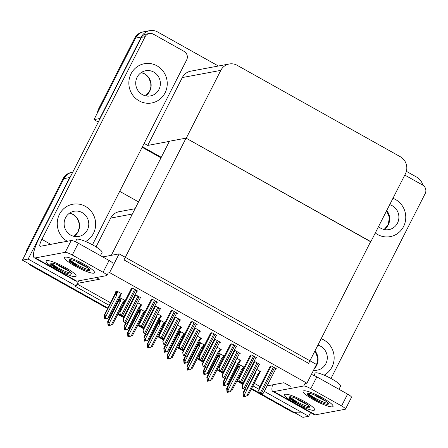 <?xml version="1.0" encoding="UTF-8"?>
<svg xmlns="http://www.w3.org/2000/svg" width="448" height="448" viewBox="0 0 448 448"><rect width="100%" height="100%" fill="white"/><g stroke="black" fill="none" stroke-linecap="round" stroke-linejoin="round"><path stroke-width="0.67" d="M96.281 277.553L99.35 279.266L77.442 283.354L76.126 285.936L74.973 286.154L109.194 305.329M135.061 208.723L119.129 211.697A12.611 12.113 79.4 0 0 110.706 218.075L96.023 246.887M78.73 280.829L77.442 283.354M267.081 385.874L283.965 382.721L290.338 386.294M310.57 412.614L308.706 416.27L302.943 417.346L261.744 394.257L292.202 411.326A12.611 12.113 -100.6 0 0 300.154 412.658M259.078 392.767L251.586 388.567L259.078 392.767M242.872 383.684L241.914 383.146L242.872 383.684M239.249 381.657L237.059 380.425L239.249 381.657M232.103 377.653L231.756 377.457L232.103 377.653M223.048 372.574L222.085 372.036L223.048 372.574M219.419 370.541L217.23 369.314L219.419 370.541M212.279 366.537L211.926 366.341L212.279 366.537M203.218 361.463L202.255 360.926L203.218 361.463M199.59 359.43L197.4 358.204L199.59 359.43M192.45 355.426L192.097 355.23L192.45 355.426M183.389 350.353L182.426 349.815L183.389 350.353M179.766 348.32L177.57 347.094L179.766 348.32M172.62 344.316L172.267 344.12L172.62 344.316M163.559 339.237L162.602 338.699L163.559 339.237M159.936 337.21L157.746 335.983L159.936 337.21M152.79 333.206L152.438 333.01L152.79 333.206M143.73 328.126L142.772 327.589L143.73 328.126M140.106 326.094L137.917 324.867L140.106 326.094M132.961 322.095L132.608 321.894L132.961 322.095M123.9 317.016L122.942 316.478L123.9 317.016M120.277 314.983L118.087 313.757L120.277 314.983M113.131 310.979L112.778 310.783L113.131 310.979M107.554 308.543L32.217 266.325L33.135 266.157L107.828 308.011L22.4 260.137L63.93 178.629A12.611 12.113 -100.6 0 1 72.352 172.25A12.611 12.113 -100.6 0 0 63.93 178.629L28.039 249.071L27.115 249.245L63.006 178.802A12.611 12.113 -100.6 0 1 71.434 172.424L72.761 172.172M119.7 191.352L138.533 201.908M76.126 285.936L28.162 259.062L69.698 177.554A12.611 12.113 -100.6 0 1 71.154 175.319M28.162 259.062L22.4 260.137M114.145 308.106L114.498 308.302M119.454 311.08L120.159 311.472M133.974 319.217L134.327 319.413M139.278 322.19L139.989 322.588M153.804 330.327L154.157 330.523M159.107 333.301L159.818 333.698M173.634 341.438L173.986 341.634M178.937 344.411L179.648 344.809M193.463 352.554L193.81 352.75M198.766 355.522L199.478 355.919M213.293 363.664L213.64 363.86M218.596 366.638L219.307 367.035M233.122 374.774L233.47 374.97M238.426 377.748L239.131 378.146M252.952 385.885L258.961 389.256M308.706 416.27L264.281 391.373M77.101 284.026L110.505 302.747M115.461 305.525L115.814 305.721M120.764 308.498L121.1 308.683M135.29 316.635L135.643 316.831M140.594 319.609L140.93 319.794M155.12 327.746L155.473 327.942M160.423 330.719L160.759 330.91M174.95 338.856L175.297 339.052M180.253 341.83L180.589 342.02M194.779 349.972L195.126 350.168M200.082 352.94L200.418 353.13M214.609 361.082L214.956 361.278M219.912 364.056L220.248 364.241M234.438 372.193L234.786 372.389M239.742 375.166L240.078 375.351M254.262 383.303L259.907 386.467M260.288 371.874L260.915 371.756L256.782 369.443M240.458 360.763L241.086 360.646L236.953 358.333M200.805 338.537L201.426 338.425L197.294 336.106M180.975 327.426L181.597 327.309L177.47 324.996M161.146 316.316L161.773 316.198L157.64 313.886M141.316 305.206L141.943 305.088L137.81 302.77M220.634 349.653L221.256 349.535L217.123 347.217M216.194 335.67L217.017 335.513L212.005 332.707L210.61 333.127M196.364 324.554L197.187 324.402L192.175 321.591L190.781 322.017M176.534 313.443L177.358 313.292L172.346 310.481L170.951 310.906M156.705 302.333L157.528 302.176L152.516 299.37L151.122 299.796M236.023 346.78L236.846 346.623L231.834 343.818L230.44 344.243M255.847 357.89L256.676 357.734L251.664 354.928L250.27 355.354M275.677 369.001L276.5 368.85L271.494 366.038L270.099 366.464M136.875 291.222L137.698 291.066L132.686 288.26L131.292 288.686M121.486 294.095L122.114 293.978L117.102 291.166L115.786 291.637M244.194 367.276L239.439 364.616L238.179 364.851M224.364 356.166L219.61 353.506L218.35 353.741M184.705 333.945L179.956 331.279L178.69 331.514M164.875 322.829L160.126 320.169L158.861 320.404M145.046 311.718L140.297 309.058L139.031 309.294M204.534 345.055L199.786 342.395L198.52 342.63M219.559 342.446L220.382 342.289L215.37 339.483L214.127 339.713M239.389 353.556L240.212 353.405L235.2 350.594L233.957 350.829M259.218 364.666L260.042 364.515L255.03 361.704L253.786 361.939M140.241 297.998L141.064 297.847L136.052 295.036L134.814 295.271M160.07 309.109L160.894 308.958L155.882 306.146L154.644 306.382M179.9 320.219L180.723 320.068L175.711 317.262L174.474 317.492M199.73 331.335L200.553 331.178L195.541 328.373L194.298 328.602M125.216 300.608L120.467 297.948L119.202 298.183M306.936 383.191L316.484 364.459L119.123 253.865L109.575 272.597L306.936 383.191L304.954 383.566M119.123 253.865L102.749 256.922M111.317 255.321L169.45 141.232L186.054 138.13L370.67 241.584L308.616 363.367L124.001 259.913L186.054 138.13M97.434 112.879A12.611 12.113 -100.6 0 1 98.711 108.73L99.635 108.556L135.531 38.114A12.611 12.113 -100.6 0 1 143.954 31.73A12.611 12.113 -100.6 0 0 135.531 38.114L93.996 119.622L99.764 118.541L141.294 37.033A12.611 12.113 -100.6 0 1 149.716 30.654A12.611 12.113 -100.6 0 1 157.668 31.987L218.389 66.013M161.258 157.31L142.425 146.754L161.258 157.31M98.308 122.035L93.996 119.622M370.849 241.685L405.429 173.824A12.611 12.113 79.4 0 0 400.327 156.744L237.182 65.324A12.611 12.113 79.4 0 0 229.23 63.991A12.611 12.113 79.4 0 0 220.808 70.37L186.234 138.23L370.597 241.735M169.378 141.378L147.722 145.421L144.127 143.405M406.375 171.354L416.735 177.162A12.611 12.113 -100.6 0 1 422.817 185.164M229.23 63.991L190.725 71.176A12.611 12.113 79.4 0 0 182.302 77.56L147.722 145.421M294.857 412.815A12.611 12.113 -100.6 0 1 291.284 411.499L251.311 389.099M242.698 384.272L236.785 380.962M231.834 378.185L231.482 377.989M222.869 373.162L216.955 369.852M212.005 367.074L211.652 366.878M203.039 362.051L197.131 358.742M192.175 355.964L191.822 355.768M183.21 350.941L177.302 347.626M172.346 344.854L171.993 344.658M163.38 339.83L157.472 336.515M152.516 333.738L152.163 333.542M143.55 328.714L137.642 325.405M132.686 322.627L132.339 322.431M123.721 317.604L117.813 314.294M112.857 311.517L112.51 311.321M32.217 266.325A12.611 12.113 -100.6 0 1 29.187 263.939M25.833 253.4A12.611 12.113 -100.6 0 1 27.115 249.245M98.711 108.73L134.607 38.282A12.611 12.113 -100.6 0 1 143.03 31.903L149.716 30.654M160.983 157.847L142.15 147.291M108.214 321.574L109.738 325.494L108.982 325.416L108.713 324.139L108.254 324.229L108.522 325.5L108.058 325.584L107.682 321.67L108.214 321.574L118.731 300.933L119.314 300.138L120.204 300.608L121.318 298.424M108.522 325.5L108.058 325.584M119.274 298.166L118.199 301.034L107.682 321.67M123.894 302.708L123.351 302.372L122.595 302.781L111.362 324.828L112.795 324.139L125.037 300.507M109.071 323.54L120.305 301.498L120.204 300.608M111.362 324.828L109.738 325.494M108.942 325.226L108.814 325.662L108.338 325.59M109.441 325.326L108.982 325.416M118.731 300.933A2.856 0.498 27 0 1 120.305 301.498M123.312 303.503A2.856 0.498 -153 0 0 122.595 302.781M108.814 325.662L109.166 325.517M108.886 324.968L108.595 325.545M108.276 325.707L108.741 325.623M104.91 318.931L105.448 318.886L104.972 318.814M105.577 318.444L105.375 318.842M105.616 318.634L106.372 318.713L105.616 318.634L105.347 317.363L104.888 317.447L105.23 318.763L104.692 318.808L104.317 314.894L104.849 314.793L115.366 294.157A2.856 0.498 27 0 1 116.934 294.717L116.838 293.826L117.953 291.642M105.157 318.724L104.692 318.808M105.23 318.763L105.521 318.192M105.448 318.886L105.801 318.741M121.1 293.412L119.986 295.596L120.663 295.702M119.986 295.596L119.23 295.999A2.856 0.498 27 0 1 119.946 296.722L120.529 295.932M119.23 295.999L107.996 318.046L109.43 317.363L119.946 296.722M107.996 318.046L106.372 318.713M115.366 294.157L115.948 293.362L116.838 293.826M104.849 314.793L105.706 316.764L116.934 294.717M106.075 318.55L105.706 316.764M115.909 291.39L114.834 294.252L104.317 314.894M128.044 332.685L129.567 336.605L128.811 336.526L128.542 335.25L128.083 335.339L128.352 336.61L127.887 336.7L127.512 332.786L128.044 332.685L138.561 312.043L139.143 311.254L140.034 311.718L141.148 309.534M128.352 336.61L127.887 336.7M139.104 309.282L138.029 312.144L127.512 332.786M143.724 313.818L143.181 313.482L142.425 313.891L131.191 335.938L132.625 335.25L144.866 311.618M128.901 334.656L140.129 312.609L140.034 311.718M131.191 335.938L129.567 336.605M128.772 336.336L128.643 336.778L128.167 336.7M129.27 336.437L128.811 336.526M138.561 312.043A2.856 0.498 27 0 1 140.129 312.609M143.142 314.614A2.856 0.498 -153 0 0 142.425 313.891M128.643 336.778L128.996 336.633M128.716 336.078L128.425 336.655M128.106 336.818L128.57 336.734M147.874 343.795L149.397 347.715L148.641 347.637L148.372 346.366L147.913 346.45L148.182 347.721L147.717 347.81L147.342 343.896L147.874 343.795L158.39 323.159L158.973 322.364L159.863 322.829L160.972 320.645M148.182 347.721L147.717 347.81M158.934 320.393L157.858 323.254L147.342 343.896M163.554 324.929L163.01 324.593L162.249 325.002L151.021 347.049L152.454 346.366L164.696 322.734M148.73 345.766L159.958 323.719L159.863 322.829M151.021 347.049L149.397 347.715M148.602 347.446L148.473 347.889L147.997 347.816M149.1 347.553L148.641 347.637M158.39 323.159A2.856 0.498 27 0 1 159.958 323.719M162.971 325.724A2.856 0.498 -153 0 0 162.249 325.002M148.473 347.889L148.826 347.743M148.546 347.189L148.254 347.766M147.935 347.934L148.4 347.844M167.703 354.906L169.226 358.826L168.47 358.747L168.202 357.476L167.742 357.56L168.006 358.837L167.546 358.921L167.171 355.006L167.703 354.906L178.22 334.27L178.797 333.474L179.693 333.939L180.802 331.755M168.006 358.837L167.546 358.921M178.763 331.503L177.688 334.365L167.171 355.006M183.383 336.045L182.84 335.709L182.078 336.112L170.845 358.159L172.284 357.476L183.579 335.658M168.554 356.877L179.788 334.83L179.693 333.939M170.845 358.159L169.226 358.826M168.431 358.557L168.302 358.999L167.826 358.926M168.93 358.663L168.47 358.747M178.22 334.27A2.856 0.498 27 0 1 179.788 334.83M182.801 336.834A2.856 0.498 -153 0 0 182.078 336.112M168.302 358.999L168.655 358.854M168.375 358.305L168.084 358.876M167.765 359.044L168.224 358.96M124.74 330.042L125.278 329.997L124.802 329.924M125.406 329.56L125.205 329.958M125.446 329.745L126.202 329.823L125.446 329.745L125.177 328.474L124.718 328.558L125.059 329.874L124.522 329.918L124.146 326.004L124.678 325.909L126.067 323.17M124.986 329.834L124.522 329.918M125.059 329.874L125.35 329.302M125.278 329.997L125.63 329.851M140.93 304.522L139.815 306.706L140.358 307.042L141.501 304.842M139.815 306.706L139.054 307.115A2.856 0.498 27 0 1 139.776 307.832L140.358 307.042M139.054 307.115L127.826 329.157L129.259 328.474L139.776 307.832M127.826 329.157L126.202 329.823M136.343 305.648A2.856 0.498 27 0 1 136.763 305.827L136.668 304.942M124.678 325.909L125.535 327.874L136.763 305.827M125.905 329.661L125.535 327.874M125.698 322.963L124.146 326.004M144.57 341.152L145.107 341.107L144.631 341.034M145.236 340.67L145.029 341.068M145.275 340.861L146.031 340.939L145.275 340.861L145.006 339.584L144.547 339.674L144.889 340.99L144.351 341.029L143.976 337.114L144.508 337.019L145.897 334.286M144.81 340.945L144.351 341.029M144.889 340.99L145.18 340.413M145.107 341.107L145.46 340.962M160.759 315.633L159.645 317.817L160.188 318.153L161.33 315.952M159.645 317.817L158.883 318.226A2.856 0.498 27 0 1 159.606 318.948L160.188 318.153M158.883 318.226L147.65 340.273L149.089 339.584L159.606 318.948M147.65 340.273L146.031 340.939M156.173 316.758A2.856 0.498 27 0 1 156.593 316.943L156.498 316.053M144.508 337.019L145.359 338.985L156.593 316.943M145.734 340.771L145.359 338.985M145.527 334.074L143.976 337.114M164.399 352.268L164.937 352.223L164.461 352.145M165.066 351.781L164.858 352.178M165.105 351.971L165.855 352.05L165.105 351.971L164.836 350.694L164.377 350.784L164.718 352.1L164.181 352.145L163.806 348.23L164.338 348.13L165.726 345.397M164.64 352.055L164.181 352.145M164.718 352.1L165.01 351.523M164.937 352.223L165.29 352.078M180.589 326.743L179.474 328.927L180.018 329.263L181.16 327.062M179.474 328.927L178.713 329.336A2.856 0.498 27 0 1 179.435 330.058L180.018 329.263M178.713 329.336L167.479 351.383L168.918 350.694L179.435 330.058M167.479 351.383L165.855 352.05M176.002 327.869A2.856 0.498 27 0 1 176.422 328.054L176.327 327.163M164.338 348.13L165.189 350.101L176.422 328.054M165.564 351.887L165.189 350.101M165.357 345.19L163.806 348.23M184.229 363.378L184.766 363.334L184.29 363.261M184.895 362.891L184.688 363.289M184.934 363.082L185.685 363.16L184.934 363.082L184.666 361.81L184.206 361.894L184.548 363.21L184.01 363.255L183.635 359.341L184.162 359.24L185.556 356.507M184.47 363.166L184.01 363.255M184.548 363.21L184.839 362.634M184.766 363.334L185.119 363.188M200.418 337.854L199.304 340.038L199.842 340.374L200.99 338.178M199.304 340.038L198.542 340.446A2.856 0.498 27 0 1 199.259 341.169L199.842 340.374M198.542 340.446L187.309 362.494L188.748 361.81L199.259 341.169M187.309 362.494L185.685 363.16M195.832 338.985A2.856 0.498 27 0 1 196.252 339.164L196.151 338.274M184.162 359.24L185.018 361.211L196.252 339.164M185.394 362.998L185.018 361.211M185.186 356.3L183.635 359.341M126.476 323.226L123.654 321.821L123.273 319.452L123.889 321.776A2.1 0.364 -153 0 1 124.695 322.19L125.77 322.79A2.1 0.364 -153 0 1 126.476 323.226L127.966 322.09L140.487 297.522M124.477 315.442L123.155 319.469M123.11 316.445L120.288 315.039L119.907 312.67L120.523 315A2.1 0.364 -153 0 1 121.33 315.409L122.405 316.014A2.1 0.364 -153 0 1 123.11 316.445L124.6 315.308L137.122 290.741M131.387 288.501L120.865 309.154L119.79 312.693M322.7 397.964A16.817 2.934 27 0 1 333.066 405.871A16.817 2.934 27 0 1 313.477 399.683A16.817 2.934 27 0 1 303.576 390.846A16.817 2.934 27 0 1 322.7 397.964A16.817 2.934 27 0 1 333.071 406.459A16.817 2.934 27 0 1 313.477 399.683A16.817 2.934 27 0 1 303.106 391.188A16.817 2.934 27 0 1 322.7 397.964M304.254 401.408A16.817 2.934 27 0 1 314.619 409.315A16.817 2.934 27 0 1 295.03 403.127A16.817 2.934 27 0 1 285.13 394.29A16.817 2.934 27 0 1 304.254 401.408A16.817 2.934 27 0 1 314.625 409.898A16.817 2.934 27 0 1 295.03 403.127A16.817 2.934 27 0 1 284.659 394.632A16.817 2.934 27 0 1 304.254 401.408M375.29 232.971A19.97 19.174 79.4 0 0 390.23 236.628A19.97 19.174 79.4 0 0 403.57 226.531A19.97 19.174 79.4 0 0 392.958 198.296A19.97 19.174 79.4 0 1 403.57 226.531A19.97 19.174 79.4 0 1 390.23 236.628A19.97 19.174 79.4 0 1 375.29 232.971M324.162 375.166A19.97 19.174 79.4 0 0 331.968 367.046A19.97 19.174 79.4 0 0 321.166 338.744A19.97 19.174 79.4 0 1 331.968 367.046A19.97 19.174 79.4 0 1 324.162 375.166M404.796 175.062L422.632 185.058A6.306 6.054 79.4 0 1 425.18 193.598L330.982 378.47M272.53 384.854A25.222 5.494 -60.7 0 0 272.798 391.446A25.222 5.494 -60.7 0 0 273.851 391.569L315.375 414.837L345.234 409.265A6.306 1.098 -153 0 0 345.481 409.119A6.306 1.098 -153 0 0 341.594 405.933L347.609 394.128A6.306 1.098 27 0 1 351.495 397.314L345.481 409.119M311.388 374.461A6.306 1.098 27 0 1 316.826 376.88L310.811 388.685L341.594 405.933M310.811 388.685A6.306 1.098 -153 0 0 303.716 385.997L305.542 382.413M273.851 391.569L303.716 385.997M316.826 376.88L347.609 394.128M315.375 414.837A25.222 5.494 119.3 0 1 314.317 414.714L272.798 391.446M84.179 264.303A16.817 2.934 27 0 1 94.545 272.216A16.817 2.934 27 0 1 74.956 266.022A16.817 2.934 27 0 1 65.055 257.186A16.817 2.934 27 0 1 84.179 264.303A16.817 2.934 27 0 1 94.545 272.798A16.817 2.934 27 0 1 74.956 266.022A16.817 2.934 27 0 1 64.585 257.527A16.817 2.934 27 0 1 84.179 264.303M65.733 267.747A16.817 2.934 27 0 1 76.098 275.654A16.817 2.934 27 0 1 56.51 269.466A16.817 2.934 27 0 1 46.609 260.63A16.817 2.934 27 0 1 65.733 267.747A16.817 2.934 27 0 1 76.098 276.242A16.817 2.934 27 0 1 56.51 269.466A16.817 2.934 27 0 1 46.138 260.971A16.817 2.934 27 0 1 65.733 267.747M131.046 73.814A19.97 19.174 79.4 0 0 132.642 95.01A19.97 19.174 79.4 0 0 151.71 102.973A19.97 19.174 79.4 0 0 165.049 92.87A19.97 19.174 79.4 0 0 163.453 71.674A19.97 19.174 79.4 0 0 144.385 63.711A19.97 19.174 79.4 0 0 131.046 73.814A19.97 19.174 79.4 0 0 132.642 95.01A19.97 19.174 79.4 0 0 151.71 102.973A19.97 19.174 79.4 0 0 165.049 92.87A19.97 19.174 79.4 0 0 163.453 71.674A19.97 19.174 79.4 0 0 144.385 63.711A19.97 19.174 79.4 0 0 131.046 73.814M59.444 214.334A19.97 19.174 79.4 0 0 67.318 241.265A19.97 19.174 79.4 0 1 59.444 214.334A19.97 19.174 79.4 0 1 72.783 204.232A19.97 19.174 79.4 0 0 59.444 214.334M85.641 241.506A19.97 19.174 79.4 0 0 93.447 233.386A19.97 19.174 79.4 0 0 91.857 212.19A19.97 19.174 79.4 0 0 72.783 204.232L72.783 204.232A19.97 19.174 79.4 0 1 91.857 212.19A19.97 19.174 79.4 0 1 93.447 233.386A19.97 19.174 79.4 0 1 85.641 241.506M149.352 33.482A6.306 6.054 79.4 0 0 145.141 36.669L141.45 37.358A6.306 6.054 -100.6 0 1 145.662 34.171L149.352 33.482A6.306 6.054 79.4 0 1 153.328 34.149L184.106 51.397A6.306 6.054 79.4 0 1 186.659 59.937L92.462 244.815M141.45 37.358L39.693 237.076A25.222 5.494 -60.7 0 0 34.278 257.785A25.222 5.494 -60.7 0 0 35.33 257.914L65.195 252.336L71.204 240.537L40.426 246.282A8.406 1.831 119.3 0 1 40.074 246.238A8.406 1.831 119.3 0 1 41.877 239.333L145.141 36.669M35.33 257.914L76.854 281.176L106.714 275.604A6.306 1.098 -153 0 0 106.96 275.458A6.306 1.098 -153 0 0 103.074 272.272L109.088 260.473A6.306 1.098 27 0 1 112.974 263.654M71.204 240.537A6.306 1.098 27 0 1 78.305 243.219L72.29 255.024L103.074 272.272M72.29 255.024A6.306 1.098 -153 0 0 65.195 252.336M78.305 243.219L109.088 260.473M76.854 281.176A25.222 5.494 119.3 0 1 75.796 281.053L34.278 257.785M146.306 334.337L143.483 332.931L143.102 330.562L143.718 332.886A2.1 0.364 -153 0 1 144.525 333.301L145.6 333.9A2.1 0.364 -153 0 1 146.306 334.337L147.795 333.2L160.317 308.633M144.306 326.553L142.985 330.585M166.13 345.447L163.313 344.042L162.932 341.673L163.548 343.997A2.1 0.364 -153 0 1 164.354 344.411L165.43 345.016A2.1 0.364 -153 0 1 166.13 345.447L167.625 344.31L180.141 319.743M164.136 337.663L162.814 341.695M185.959 356.558L183.142 355.152L182.756 352.783L183.372 355.113A2.1 0.364 -153 0 1 184.184 355.522L185.259 356.126A2.1 0.364 -153 0 1 185.959 356.558L187.454 355.421L199.97 330.854M183.966 348.774L182.644 352.806M142.934 327.561L140.118 326.155L139.737 323.781L140.353 326.11A2.1 0.364 -153 0 1 141.159 326.525L142.234 327.124A2.1 0.364 -153 0 1 142.934 327.561L144.43 326.424L156.946 301.851M151.217 299.611L140.689 320.27L139.619 323.803M162.764 338.671L159.947 337.266L159.561 334.897L160.182 337.221A2.1 0.364 -153 0 1 160.989 337.635L162.064 338.234A2.1 0.364 -153 0 1 162.764 338.671L164.259 337.534L176.775 312.967M171.046 310.727L160.518 331.38L159.449 334.919M182.594 349.782L179.777 348.376L179.39 346.007L180.006 348.331A2.1 0.364 -153 0 1 180.818 348.746L181.894 349.35A2.1 0.364 -153 0 1 182.594 349.782L184.089 348.645L196.605 324.078M190.87 321.838L180.348 342.49L179.278 346.03M202.423 360.892L199.606 359.486L199.22 357.118L199.836 359.442A2.1 0.364 -153 0 1 200.648 359.856L201.723 360.461A2.1 0.364 -153 0 1 202.423 360.892L203.918 359.755L216.434 335.188M210.7 332.948L200.178 353.601L199.108 357.14M309.719 406.706A11.558 2.016 27 0 1 297.035 401.75A11.558 2.016 27 0 1 290.175 396.794C291.06 398.328 293.216 400.232 296.649 402.506L301.252 405.283L295.316 402.371C292.488 400.714 290.489 399.286 289.318 398.093L289.212 397.942M307.877 404.942L298.334 400.075L295.87 398.317M289.229 397.958L289.458 396.883A11.558 2.016 27 0 1 302.809 401.677A11.558 2.016 27 0 1 309.938 407.512A11.558 2.016 27 0 1 301.252 405.283M289.262 396.945L291.586 399.538L295.316 402.371M313.958 375.441L315.123 373.156A14.291 2.492 27 0 1 331.778 378.913A14.291 2.492 27 0 1 340.592 386.131L338.979 389.295M328.166 403.262A11.558 2.016 27 0 1 315.482 398.311A11.558 2.016 27 0 1 308.622 393.35C309.506 394.884 311.662 396.788 315.095 399.062L319.698 401.839L313.762 398.933C310.934 397.27 308.935 395.842 307.765 394.649L307.658 394.498M326.323 401.498L316.781 396.631L314.317 394.873M307.675 394.52L307.905 393.439A11.558 2.016 27 0 1 321.255 398.233A11.558 2.016 27 0 1 328.384 404.074A11.558 2.016 27 0 1 319.698 401.839M307.709 393.501L310.033 396.094L313.762 398.933M58.139 242.973L58.156 242.939A14.291 2.492 27 0 1 59.993 242.631M71.198 273.045A11.558 2.016 27 0 1 58.514 268.089A11.558 2.016 27 0 1 51.654 263.133C52.539 264.667 54.695 266.571 58.128 268.845L62.731 271.622L56.795 268.716C53.967 267.053 51.968 265.625 50.798 264.432L50.691 264.281M69.356 271.281L59.814 266.414L57.344 264.656M50.708 264.303L50.938 263.222A11.558 2.016 27 0 1 64.288 268.016A11.558 2.016 27 0 1 71.417 273.857A11.558 2.016 27 0 1 62.731 271.622M50.742 263.284L53.066 265.877L56.795 268.716M75.438 241.78L76.602 239.495A14.291 2.492 27 0 1 93.257 245.252A14.291 2.492 27 0 1 102.071 252.476L100.458 255.634M89.645 269.601A11.558 2.016 27 0 1 76.961 264.65A11.558 2.016 27 0 1 70.101 259.689C70.986 261.223 73.142 263.127 76.574 265.401L81.178 268.178L75.242 265.272C72.414 263.609 70.414 262.186 69.244 260.988L69.138 260.837M87.802 267.837L78.26 262.97L75.79 261.218M69.154 260.859L69.384 259.778A11.558 2.016 27 0 1 82.734 264.572A11.558 2.016 27 0 1 89.863 270.413A11.558 2.016 27 0 1 81.178 268.178M69.188 259.84L71.512 262.433L75.242 265.272M313.55 370.216A12.824 12.314 79.4 0 0 317.324 370.126A12.824 12.314 79.4 0 0 325.886 363.636A12.824 12.314 79.4 0 0 317.912 345.134M137.127 77.224A12.824 12.314 79.4 0 0 138.152 90.832A12.824 12.314 79.4 0 0 150.399 95.945A12.824 12.314 79.4 0 0 158.962 89.46A12.824 12.314 79.4 0 0 157.937 75.852A12.824 12.314 79.4 0 0 145.695 70.739A12.824 12.314 79.4 0 0 137.127 77.224M65.531 217.745A12.824 12.314 79.4 0 0 66.556 231.353A12.824 12.314 79.4 0 0 78.803 236.466A12.824 12.314 79.4 0 0 87.366 229.981A12.824 12.314 79.4 0 0 86.341 216.367A12.824 12.314 79.4 0 0 74.094 211.254A12.824 12.314 79.4 0 0 65.531 217.745M378.538 226.598A12.824 12.314 79.4 0 0 388.92 229.606A12.824 12.314 79.4 0 0 397.482 223.121A12.824 12.314 79.4 0 0 389.71 204.669M205.789 367.674L202.972 366.268L202.586 363.894L203.202 366.223A2.1 0.364 -153 0 1 204.014 366.638L205.089 367.237A2.1 0.364 -153 0 1 205.789 367.674L207.284 366.537L219.8 341.964M203.795 359.89L202.474 363.916M225.618 378.784L222.802 377.378L222.415 375.01L223.031 377.334A2.1 0.364 -153 0 1 223.843 377.748L224.918 378.347A2.1 0.364 -153 0 1 225.618 378.784L227.114 377.647L239.63 353.08M223.625 371L222.303 375.032M245.448 389.894L242.626 388.489L242.245 386.12L242.861 388.444A2.1 0.364 -153 0 1 243.673 388.858L244.748 389.463A2.1 0.364 -153 0 1 245.448 389.894L246.943 388.758L259.459 364.19M243.454 382.11L242.133 386.142M187.533 366.022L189.05 369.936L188.3 369.858L188.031 368.586L187.572 368.67L187.835 369.947L187.376 370.031L187.001 366.117L187.533 366.022L198.044 345.38L198.626 344.585L199.522 345.055L200.631 342.871M187.835 369.947L187.376 370.031M198.587 342.614L197.518 345.481L187.001 366.117M203.207 347.155L202.67 346.819L201.908 347.228L190.674 369.27L192.114 368.586L204.355 344.954M188.384 367.987L199.618 345.94L199.522 345.055M190.674 369.27L189.05 369.936M188.261 369.673L188.132 370.11L187.656 370.037M188.759 369.774L188.3 369.858M198.044 345.38A2.856 0.498 27 0 1 199.618 345.94M202.63 347.945A2.856 0.498 -153 0 0 201.908 347.228M188.132 370.11L188.485 369.964M188.205 369.415L187.914 369.986M187.594 370.154L188.054 370.07M207.357 377.132L208.88 381.052L208.13 380.974L207.861 379.697L207.402 379.786L207.665 381.058L207.206 381.142L206.83 377.227L207.357 377.132L217.874 356.49L218.456 355.701L219.346 356.166L220.461 353.982M207.665 381.058L207.206 381.142M218.417 353.73L217.347 356.591L206.83 377.227M223.037 358.266L222.499 357.93L221.738 358.338L210.504 380.386L211.943 379.697L224.185 356.065M208.214 379.098L219.447 357.056L219.346 356.166M210.504 380.386L208.88 381.052M208.085 380.783L207.962 381.22L207.486 381.147M208.589 380.884L208.13 380.974M217.874 356.49A2.856 0.498 27 0 1 219.447 357.056M222.454 359.061A2.856 0.498 -153 0 0 221.738 358.338M207.962 381.22L208.314 381.074M208.034 380.526L207.743 381.102M207.424 381.265L207.883 381.181M227.186 388.242L228.71 392.162L227.954 392.084L227.69 390.807L227.231 390.897L227.494 392.168L227.035 392.258L226.66 388.343L227.186 388.242L237.703 367.601L238.286 366.811L239.176 367.276L240.29 365.092M227.494 392.168L227.035 392.258M238.246 364.84L237.177 367.702L226.66 388.343M242.866 369.376L242.329 369.04L241.567 369.449L230.334 391.496L231.767 390.807L244.014 367.175M228.043 390.214L239.277 368.166L239.176 367.276M230.334 391.496L228.71 392.162M227.914 391.894L227.791 392.336L227.315 392.258M228.418 392L227.954 392.084M237.703 367.601A2.856 0.498 27 0 1 239.277 368.166M242.284 370.171A2.856 0.498 -153 0 0 241.567 369.449M227.791 392.336L228.144 392.19M227.864 391.636L227.573 392.213M227.254 392.381L227.713 392.291M222.253 372.002L219.43 370.597L219.05 368.228L219.666 370.558A2.1 0.364 -153 0 1 220.478 370.966L221.553 371.571A2.1 0.364 -153 0 1 222.253 372.002L223.748 370.866L236.264 346.298M230.53 344.058L220.007 364.711L218.938 368.25M242.082 383.118L239.26 381.713L238.879 379.344L239.495 381.668A2.1 0.364 -153 0 1 240.307 382.082L241.382 382.682A2.1 0.364 -153 0 1 242.082 383.118L243.578 381.982L256.094 357.409M250.359 355.169L239.837 375.827L238.767 379.361M261.912 394.229L259.09 392.823L258.709 390.454L259.325 392.778A2.1 0.364 -153 0 1 260.137 393.193L261.206 393.792A2.1 0.364 -153 0 1 261.912 394.229L263.407 393.092L275.923 368.525M270.189 366.285L259.666 386.938L258.591 390.477M204.058 374.489L204.596 374.444L204.12 374.371M204.719 374.002L204.518 374.405M204.764 374.192L205.514 374.27L204.764 374.192L204.495 372.921L204.036 373.005L204.378 374.321L203.84 374.366L203.465 370.451L203.991 370.35L205.386 367.618M204.299 374.282L203.84 374.366M204.378 374.321L204.669 373.75M204.596 374.444L204.949 374.298M220.248 348.97L219.134 351.154L219.671 351.49L220.819 349.289M219.134 351.154L218.372 351.562A2.856 0.498 27 0 1 219.089 352.279L219.671 351.49M218.372 351.562L207.138 373.604L208.578 372.921L219.089 352.279M207.138 373.604L205.514 374.27M215.662 350.095A2.856 0.498 27 0 1 216.082 350.274L215.981 349.384M203.991 370.35L204.848 372.322L216.082 350.274M205.223 374.108L204.848 372.322M205.01 367.41L203.465 370.451M223.888 385.599L224.42 385.554L223.944 385.482M224.549 385.118L224.347 385.515M224.588 385.308L225.344 385.386L224.588 385.308L224.325 384.031L223.86 384.115L224.202 385.431L223.67 385.476L223.294 381.562L223.821 381.466L225.215 378.734M224.129 385.392L223.67 385.476M224.202 385.431L224.498 384.86M224.42 385.554L224.778 385.409M240.072 360.08L238.963 362.264L239.501 362.6L240.649 360.399M238.963 362.264L238.202 362.673A2.856 0.498 27 0 1 238.918 363.395L239.501 362.6M238.202 362.673L226.968 384.714L228.402 384.031L238.918 363.395M226.968 384.714L225.344 385.386M235.491 361.206A2.856 0.498 27 0 1 235.911 361.385L235.81 360.5M223.821 381.466L224.678 383.432L235.911 361.385M225.053 385.218L224.678 383.432M224.84 378.521L223.294 381.562M243.718 396.71L244.25 396.67L243.774 396.592M244.378 396.228L244.177 396.626M244.418 396.418L245.174 396.497L244.418 396.418L244.154 395.142L243.69 395.231L244.031 396.547L243.499 396.592L243.124 392.672L243.65 392.577L245.045 389.844M243.958 396.502L243.499 396.592M244.031 396.547L244.328 395.97M244.25 396.67L244.608 396.519M259.902 371.19L258.793 373.374L259.33 373.71L260.473 371.51M258.793 373.374L258.031 373.783A2.856 0.498 27 0 1 258.748 374.506L259.33 373.71M258.031 373.783L246.798 395.83L248.231 395.142L258.748 374.506M246.798 395.83L245.174 396.497M255.321 372.316A2.856 0.498 27 0 1 255.741 372.501L255.64 371.61M243.65 392.577L244.507 394.542L255.741 372.501M244.882 396.329L244.507 394.542M244.67 389.631L243.124 392.672M132.356 214.038L110.706 218.075M69.698 177.554L63.006 178.802M141.294 37.033L134.607 38.282M220.808 70.37L182.302 77.56M291.284 411.499L292.202 411.326M119.314 300.138L120.428 297.954M124.466 300.188L123.351 302.372M124.09 302.322L125.02 300.496M115.948 293.362L117.062 291.178M139.143 311.254L140.258 309.064M144.295 311.298L143.181 313.482M143.92 313.432L144.85 311.606M158.973 322.364L160.082 320.174M164.125 322.409L163.01 324.593M163.75 324.548L164.679 322.722M178.797 333.474L179.911 331.29M183.954 333.525L182.84 335.709M140.554 306.656L141.484 304.83M160.384 317.766L161.314 315.941M180.214 328.877L181.143 327.057M200.038 339.993L200.967 338.167M135.677 295.109L123.273 319.452M137.984 296.117L124.695 322.19M139.054 296.722L125.77 322.79M132.306 288.327L119.907 312.67M134.618 289.341L121.33 315.409M135.688 289.94L122.405 316.014M41.877 239.333L50.809 244.345M155.501 306.219L143.102 330.562M157.814 307.227L144.525 333.301M158.883 307.832L145.6 333.9M175.33 317.33L162.932 341.673M177.638 318.343L164.354 344.411M178.713 318.942L165.43 345.016M195.16 328.44L182.756 352.783M197.467 329.454L184.184 355.522M198.542 330.053L185.259 356.126M152.135 299.443L139.737 323.781M154.448 300.451L141.159 326.525M155.518 301.05L142.234 327.124M171.965 310.554L159.561 334.897M174.272 311.562L160.989 337.635M175.347 312.166L162.064 338.234M191.794 321.664L179.39 346.007M194.102 322.672L180.818 348.746M195.177 323.277L181.894 349.35M211.624 332.774L199.22 357.118M213.931 333.788L200.648 359.856M215.006 334.387L201.723 360.461M314.978 350.89A12.824 12.314 -100.6 0 1 316.663 365.361A12.824 12.314 -100.6 0 1 314.457 368.435M141.26 72.548A12.824 12.314 -100.6 0 1 149.738 91.179A12.824 12.314 -100.6 0 1 145.611 95.855M69.664 213.069A12.824 12.314 -100.6 0 1 78.142 231.7A12.824 12.314 -100.6 0 1 74.01 236.376M386.714 210.549A12.824 12.314 -100.6 0 1 388.259 224.84A12.824 12.314 -100.6 0 1 384.132 229.516M214.99 339.556L202.586 363.894M217.297 340.564L204.014 366.638M218.372 341.163L205.089 367.237M234.819 350.666L222.415 375.01M237.126 351.674L223.843 377.748M238.202 352.279L224.918 378.347M254.649 361.777L242.245 386.12M256.956 362.785L243.673 388.858M258.031 363.39L244.748 389.463M198.626 344.585L199.741 342.401M203.784 344.635L202.67 346.819M203.403 346.769L204.338 344.943M218.456 355.701L219.57 353.511M223.614 355.746L222.499 357.93M223.233 357.879L224.162 356.054M238.286 366.811L239.4 364.622M243.443 366.856L242.329 369.04M243.062 368.99L243.992 367.17M231.454 343.89L219.05 368.228M233.761 344.898L220.478 370.966M234.836 345.498L221.553 371.571M251.283 355.001L238.879 379.344M253.59 356.009L240.307 382.082M254.666 356.608L241.382 382.682M271.113 366.111L258.709 390.454M273.42 367.119L260.137 393.193M274.495 367.724L261.206 393.792M219.867 351.103L220.797 349.278M239.697 362.214L240.626 360.388M259.526 373.324L260.456 371.498M106.96 275.458L108.298 272.838M314.91 351.014L317.834 358.03L316.495 365.456L314.546 368.256M141.232 72.57L144.715 73.993L148.702 77.795L150.763 82.841L150.881 87.024L149.57 91.28L145.572 95.85M69.63 213.086L73.119 214.508L77.106 218.316L79.167 223.356L79.285 227.545L77.974 231.795L73.976 236.365M386.652 210.672L389.446 217.627L388.097 224.935L384.098 229.51"/></g></svg>
